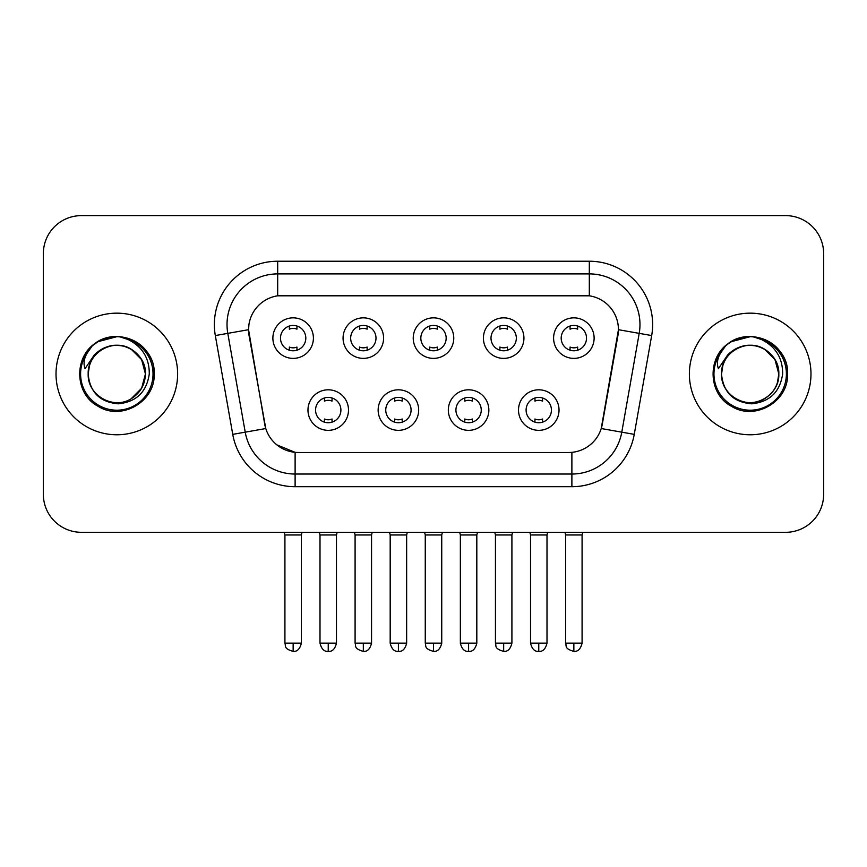 <?xml version="1.0" encoding="UTF-8"?>
<svg xmlns="http://www.w3.org/2000/svg" width="867" height="867" viewBox="0 0 867 867"><rect width="100%" height="100%" fill="white"/><g stroke="black" fill="none" stroke-linecap="round" stroke-linejoin="round"><path stroke-width="1.3" d="M418.674 410.069A20.266 20.266 0 0 1 398.408 430.335A20.266 20.266 0 0 1 378.142 410.069A20.266 20.266 0 0 1 398.408 389.803A20.266 20.266 0 0 1 418.674 410.069M385.75 410.069A12.669 12.669 0 0 0 398.408 422.728A12.669 12.669 0 0 0 411.077 410.069A12.669 12.669 0 0 0 398.408 397.4A12.669 12.669 0 0 0 385.75 410.069M488.858 410.069A20.266 20.266 0 0 1 468.592 430.335A20.266 20.266 0 0 1 448.326 410.069A20.266 20.266 0 0 1 468.592 389.803A20.266 20.266 0 0 1 488.858 410.069M455.923 410.069A12.669 12.669 0 0 0 468.592 422.728A12.669 12.669 0 0 0 481.25 410.069A12.669 12.669 0 0 0 468.592 397.4A12.669 12.669 0 0 0 455.923 410.069M559.031 410.069A20.266 20.266 0 0 1 538.765 430.335A20.266 20.266 0 0 1 518.499 410.069A20.266 20.266 0 0 1 538.765 389.803A20.266 20.266 0 0 1 559.031 410.069M526.096 410.069A12.669 12.669 0 0 0 538.765 422.728A12.669 12.669 0 0 0 551.434 410.069A12.669 12.669 0 0 0 538.765 397.4A12.669 12.669 0 0 0 526.096 410.069M348.501 410.069A20.266 20.266 0 0 1 328.235 430.335A20.266 20.266 0 0 1 307.969 410.069A20.266 20.266 0 0 1 328.235 389.803A20.266 20.266 0 0 1 348.501 410.069M315.566 410.069A12.669 12.669 0 0 0 328.235 422.728A12.669 12.669 0 0 0 340.904 410.069A12.669 12.669 0 0 0 328.235 397.4A12.669 12.669 0 0 0 315.566 410.069M383.593 338.119A20.266 20.266 0 0 1 363.327 358.385A20.266 20.266 0 0 1 343.061 338.119A20.266 20.266 0 0 1 363.327 317.853A20.266 20.266 0 0 1 383.593 338.119M350.658 338.119A12.669 12.669 0 0 0 363.327 350.788A12.669 12.669 0 0 0 375.996 338.119A12.669 12.669 0 0 0 363.327 325.45A12.669 12.669 0 0 0 350.658 338.119M453.766 338.119A20.266 20.266 0 0 1 433.5 358.385A20.266 20.266 0 0 1 413.234 338.119A20.266 20.266 0 0 1 433.5 317.853A20.266 20.266 0 0 1 453.766 338.119M420.831 338.119A12.669 12.669 0 0 0 433.5 350.788A12.669 12.669 0 0 0 446.169 338.119A12.669 12.669 0 0 0 433.5 325.45A12.669 12.669 0 0 0 420.831 338.119M523.939 338.119A20.266 20.266 0 0 1 503.673 358.385A20.266 20.266 0 0 1 483.407 338.119A20.266 20.266 0 0 1 503.673 317.853A20.266 20.266 0 0 1 523.939 338.119M491.004 338.119A12.669 12.669 0 0 0 503.673 350.788A12.669 12.669 0 0 0 516.342 338.119A12.669 12.669 0 0 0 503.673 325.45A12.669 12.669 0 0 0 491.004 338.119M594.123 338.119A20.266 20.266 0 0 1 573.856 358.385A20.266 20.266 0 0 1 553.59 338.119A20.266 20.266 0 0 1 573.856 317.853A20.266 20.266 0 0 1 594.123 338.119M561.187 338.119A12.669 12.669 0 0 0 573.856 350.788A12.669 12.669 0 0 0 586.515 338.119A12.669 12.669 0 0 0 573.856 325.45A12.669 12.669 0 0 0 561.187 338.119M313.41 338.119A20.266 20.266 0 0 1 293.144 358.385A20.266 20.266 0 0 1 272.877 338.119A20.266 20.266 0 0 1 293.144 317.853A20.266 20.266 0 0 1 313.41 338.119M280.485 338.119A12.669 12.669 0 0 0 293.144 350.788A12.669 12.669 0 0 0 305.813 338.119A12.669 12.669 0 0 0 293.144 325.45A12.669 12.669 0 0 0 280.485 338.119M232.746 434.367L215.319 335.562A63.334 63.334 0 0 1 277.689 261.227L589.311 261.227A63.334 63.334 0 0 1 651.681 335.562L634.254 434.367A63.334 63.334 0 0 1 571.884 486.701L295.116 486.701A63.334 63.334 0 0 1 232.746 434.367L265.768 428.536L249.078 335.572A34.203 34.203 0 0 1 282.761 295.43L584.239 295.43A34.203 34.203 0 0 1 617.922 335.572L602.283 424.234A34.203 34.203 0 0 1 568.6 452.498L298.4 452.498A34.203 34.203 0 0 1 264.717 424.234L248.558 329.698L227.793 333.362A50.665 50.665 0 0 1 277.689 273.896L589.311 273.896A50.665 50.665 0 0 1 639.207 333.362L621.78 432.167A50.665 50.665 0 0 1 571.884 474.032L295.116 474.032A50.665 50.665 0 0 1 245.22 432.167L227.793 333.362A50.665 50.665 0 0 1 227.024 324.561M56.019 373.959A60.798 60.798 0 0 0 116.817 434.768A60.798 60.798 0 0 0 177.627 373.959A60.798 60.798 0 0 0 116.817 313.16A60.798 60.798 0 0 0 56.019 373.959A60.798 60.798 0 0 0 116.817 434.768A60.798 60.798 0 0 0 177.627 373.959A60.798 60.798 0 0 0 116.817 313.16A60.798 60.798 0 0 0 56.019 373.959M689.373 373.959A60.798 60.798 0 0 0 750.183 434.768A60.798 60.798 0 0 0 810.981 373.959A60.798 60.798 0 0 0 750.183 313.16A60.798 60.798 0 0 0 689.373 373.959A60.798 60.798 0 0 0 750.183 434.768A60.798 60.798 0 0 0 810.981 373.959A60.798 60.798 0 0 0 750.183 313.16A60.798 60.798 0 0 0 689.373 373.959M277.689 261.227L277.689 295.81L589.311 295.81L589.311 261.227M248.558 329.633L248.937 324.561M568.6 452.498L298.4 452.498M295.116 486.701L295.116 452.346L276.855 444.869M639.207 333.362L618.442 329.698L601.232 428.536L621.78 432.167L639.207 333.362L651.681 335.562M602.283 424.234L602.077 425.318M264.923 425.318L264.717 424.234M823.65 253.63A37.996 37.996 0 0 0 785.654 215.623L81.346 215.623A37.996 37.996 0 0 0 43.35 253.63L43.35 494.298A37.996 37.996 0 0 0 81.346 532.305L785.654 532.305A37.996 37.996 0 0 0 823.65 494.298L823.65 253.63L823.65 494.298M43.35 253.63L43.35 494.298M785.654 215.623L81.346 215.623M81.346 532.305L785.654 532.305M289.35 350.203L289.35 347.06A9.721 9.721 0 0 0 296.947 347.06L296.947 350.203M293.144 643.141L284.918 643.141C286.077 645.698 283.151 648.592 293.144 651.377L293.144 643.141L301.38 643.141L301.38 534.961L284.918 534.961L284.246 532.305M301.38 534.961L302.041 532.305M296.947 326.035L296.947 329.167A9.721 9.721 0 0 0 289.35 329.167L289.35 326.035M324.431 422.153L324.431 419.01A9.721 9.721 0 0 0 332.039 419.01L332.039 422.153M328.235 643.141L319.999 643.141C321.44 649.015 324.182 651.756 328.235 651.377L328.235 643.141L336.472 643.141L336.472 534.961L319.999 534.961L319.338 532.305M336.472 534.961L337.133 532.305M332.039 397.986L332.039 401.118A9.721 9.721 0 0 0 324.431 401.118L324.431 397.986M359.523 350.203L359.523 347.06A9.721 9.721 0 0 0 367.12 347.06L367.12 350.203M363.327 643.141L355.091 643.141C356.25 645.698 353.335 648.592 363.327 651.377L363.327 643.141L371.553 643.141L371.553 534.961L355.091 534.961L354.43 532.305M371.553 534.961L372.225 532.305M367.12 326.035L367.12 329.167A9.721 9.721 0 0 0 359.523 329.167L359.523 326.035M429.696 350.203L429.696 347.06A9.721 9.721 0 0 0 437.304 347.06L437.304 350.203M433.5 643.141L425.263 643.141C426.434 645.698 423.508 648.592 433.5 651.377L433.5 643.141L441.737 643.141L441.737 534.961L425.263 534.961L424.602 532.305M441.737 534.961L442.398 532.305M437.304 326.035L437.304 329.167A9.721 9.721 0 0 0 429.696 329.167L429.696 326.035M499.88 350.203L499.88 347.06A9.721 9.721 0 0 0 507.477 347.06L507.477 350.203M503.673 643.141L495.447 643.141C496.607 645.698 493.681 648.592 503.673 651.377L503.673 643.141L511.909 643.141L511.909 534.961L495.447 534.961L494.775 532.305M511.909 534.961L512.57 532.305M507.477 326.035L507.477 329.167A9.721 9.721 0 0 0 499.88 329.167L499.88 326.035M570.053 350.203L570.053 347.06A9.721 9.721 0 0 0 577.65 347.06L577.65 350.203M573.856 643.141L565.62 643.141C566.78 645.698 563.864 648.592 573.856 651.377L573.856 643.141L582.082 643.141L582.082 534.961L565.62 534.961L564.959 532.305M582.082 534.961L582.754 532.305M577.65 326.035L577.65 329.167A9.721 9.721 0 0 0 570.053 329.167L570.053 326.035M394.615 422.153L394.615 419.01A9.721 9.721 0 0 0 402.212 419.01L402.212 422.153M398.408 643.141L390.183 643.141C391.613 649.015 394.355 651.756 398.408 651.377L398.408 643.141L406.645 643.141L406.645 534.961L390.183 534.961L389.511 532.305M406.645 534.961L407.306 532.305M402.212 397.986L402.212 401.118A9.721 9.721 0 0 0 394.615 401.118L394.615 397.986M464.788 422.153L464.788 419.01A9.721 9.721 0 0 0 472.385 419.01L472.385 422.153M468.592 643.141L460.355 643.141C461.797 649.015 464.539 651.756 468.592 651.377L468.592 643.141L476.817 643.141L476.817 534.961L460.355 534.961L459.694 532.305M476.817 534.961L477.489 532.305M472.385 397.986L472.385 401.118A9.721 9.721 0 0 0 464.788 401.118L464.788 397.986M534.961 422.153L534.961 419.01A9.721 9.721 0 0 0 542.569 419.01L542.569 422.153M538.765 643.141L530.528 643.141C531.97 649.015 534.711 651.756 538.765 651.377L538.765 643.141L547.001 643.141L547.001 534.961L530.528 534.961L529.867 532.305M547.001 534.961L547.662 532.305M542.569 397.986L542.569 401.118A9.721 9.721 0 0 0 534.961 401.118L534.961 397.986M89.507 365.354L88.152 373.959C89.897 392.274 99.943 402.223 118.291 403.816C136.325 401.952 146.653 392.003 149.276 373.959C149.406 358.169 142.351 346.692 128.132 339.539L119.581 336.721C109.253 336.114 100.149 339.149 92.27 345.825L87.101 353.237C83.958 358.537 83.265 363.696 85.031 368.681L94.254 355.015C102.848 346.421 113.078 343.581 124.935 346.507A28.633 28.633 0 0 0 89.507 365.354L88.185 373.959C88.575 363.165 93.343 354.896 102.501 349.163C120.35 337.729 146.436 352.793 145.45 373.959L141.614 388.286L131.134 398.766M88.185 373.959C87.209 352.793 113.284 337.729 131.134 349.163C140.291 354.896 145.071 363.165 145.45 373.959C144.561 360.206 137.723 351.059 124.935 346.507L131.134 349.163L141.614 359.642L145.45 373.959C145.071 384.764 140.291 393.033 131.134 398.766C113.284 410.199 87.209 395.135 88.185 373.959C88.575 363.165 93.343 354.896 102.501 349.163C120.35 337.729 146.436 352.793 145.45 373.959L144.02 382.9M92.346 345.76L98.144 341.62L117.11 336.624L98.144 341.62L92.346 345.76L98.144 341.62L117.11 336.624L98.144 341.62L92.346 345.76L98.144 341.62L117.11 336.624M92.27 345.825C114.021 324.486 155.897 343.007 154.163 373.959C155.431 401.573 121.423 421.21 98.144 406.309C73.597 393.596 73.597 354.332 98.144 341.62C121.423 326.718 155.431 346.356 154.163 373.959C155.431 401.573 121.423 421.21 98.144 406.309C73.597 393.596 73.597 354.332 98.144 341.62C121.423 326.718 155.431 346.356 154.163 373.959C155.431 401.573 121.423 421.21 98.144 406.309C73.597 393.596 73.597 354.332 98.144 341.62C121.423 326.718 155.431 346.356 154.163 373.959C155.431 401.573 121.423 421.21 98.144 406.309C73.597 393.596 73.597 354.332 98.144 341.62C121.423 326.718 155.431 346.356 154.163 373.959C155.431 401.573 121.423 421.21 98.144 406.309C73.597 393.596 73.597 354.332 98.144 341.62C114.141 331.953 137.365 336.905 147.52 352.696M722.872 365.354L721.507 373.959C723.262 392.274 733.309 402.223 751.656 403.816C769.679 401.952 780.007 392.003 782.641 373.959C782.76 358.169 775.716 346.692 761.497 339.539L752.935 336.721C742.607 336.114 733.504 339.149 725.625 345.825L720.466 353.237C717.312 358.537 716.63 363.696 718.396 368.681L727.619 355.015C736.213 346.421 746.433 343.581 758.3 346.507A28.633 28.633 0 0 0 722.872 365.354L721.55 373.959L722.872 365.354M758.3 346.507C771.088 351.059 777.927 360.206 778.815 373.959L774.979 359.642L764.499 349.163L758.3 346.507L764.499 349.163L774.979 359.642L778.815 373.959C779.791 395.135 753.716 410.199 735.866 398.766C726.709 393.033 721.929 384.764 721.55 373.959C721.929 363.165 726.709 354.896 735.866 349.163C753.716 337.729 779.791 352.793 778.815 373.959C778.425 384.764 773.657 393.033 764.499 398.766C746.65 410.199 720.564 395.135 721.55 373.959C720.564 352.793 746.65 337.729 764.499 349.163C773.657 354.896 778.425 363.165 778.815 373.959L777.385 382.9M727.662 344.177L731.51 341.62L750.475 336.624L731.51 341.62L727.662 344.177L731.51 341.62L750.475 336.624L731.51 341.62L728.085 343.863M725.625 345.825C747.387 324.486 789.252 343.007 787.529 373.959C788.797 401.573 754.789 421.21 731.51 406.309C706.963 393.596 706.963 354.332 731.51 341.62C754.789 326.718 788.797 346.356 787.529 373.959C788.797 401.573 754.789 421.21 731.51 406.309C706.963 393.596 706.963 354.332 731.51 341.62C754.789 326.718 788.797 346.356 787.529 373.959C788.797 401.573 754.789 421.21 731.51 406.309C706.963 393.596 706.963 354.332 731.51 341.62C754.789 326.718 788.797 346.356 787.529 373.959C788.797 401.573 754.789 421.21 731.51 406.309C706.963 393.596 706.963 354.332 731.51 341.62C754.789 326.718 788.797 346.356 787.529 373.959C788.797 401.573 754.789 421.21 731.51 406.309C706.963 393.596 706.963 354.332 731.51 341.62C747.506 331.953 770.73 336.905 780.874 352.696M571.884 452.346L571.884 486.701M215.319 335.562L227.793 333.362M621.78 432.167L634.254 434.367M87.101 353.237A36.241 36.241 0 0 0 116.817 410.199A36.241 36.241 0 0 0 128.132 339.539M720.466 353.237A36.241 36.241 0 0 0 750.183 410.199A36.241 36.241 0 0 0 761.497 339.539M284.918 643.141L284.918 534.961M301.38 643.141C299.939 649.015 297.197 651.756 293.144 651.377M319.999 643.141L319.999 534.961M336.472 643.141C335.03 649.015 332.289 651.756 328.235 651.377M355.091 643.141L355.091 534.961M371.553 643.141C370.122 649.015 367.38 651.756 363.327 651.377M425.263 643.141L425.263 534.961M441.737 643.141C440.295 649.015 437.553 651.756 433.5 651.377M495.447 643.141L495.447 534.961M511.909 643.141C510.468 649.015 507.726 651.756 503.673 651.377M565.62 643.141L565.62 534.961M582.082 643.141C580.652 649.015 577.91 651.756 573.856 651.377M390.183 643.141L390.183 534.961M406.645 643.141C405.203 649.015 402.461 651.756 398.408 651.377M460.355 643.141L460.355 534.961M476.817 643.141C475.387 649.015 472.645 651.756 468.592 651.377M530.528 643.141L530.528 534.961M547.001 643.141C545.56 649.015 542.818 651.756 538.765 651.377"/></g></svg>
